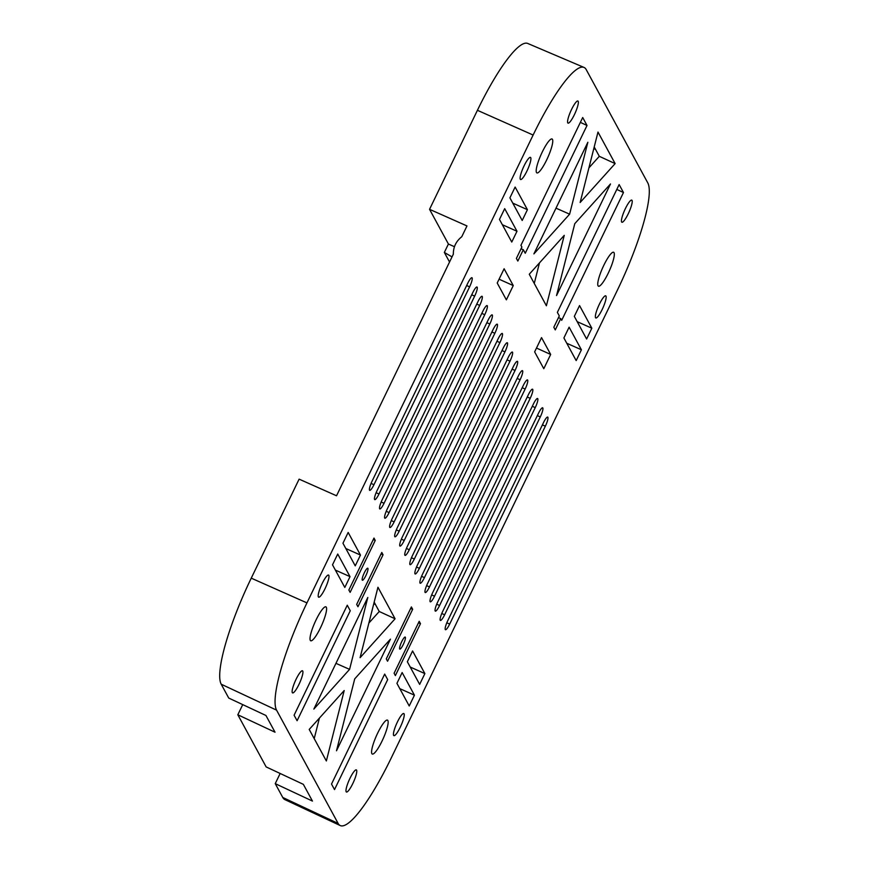 <?xml version="1.0" encoding="UTF-8"?>
<svg xmlns="http://www.w3.org/2000/svg" width="869" height="869" viewBox="0 0 869 869"><rect width="100%" height="100%" fill="white"/><g stroke="black" fill="none" stroke-linecap="round" stroke-linejoin="round"><path stroke-width="1.3" d="M584.001 67.424A96.948 19.118 114.1 0 0 533.121 135.043L306.953 602.89A96.948 19.118 114.1 0 0 276.57 710.147L338.128 823.432A96.948 19.118 114.1 0 0 340.224 825.55A96.948 19.118 114.1 0 0 391.235 757.985L617.403 290.137A96.948 19.118 114.1 0 0 647.774 182.881L586.217 69.607A96.948 19.118 114.1 0 0 584.001 67.424L527.722 43.45A95.862 18.901 114.1 0 0 477.418 110.309L429.547 209.32L448.415 244.026L444.341 252.445L449.545 262.014M536.488 348.056L550.674 354.443L541.539 337.617L534.641 351.88L543.788 368.706L550.674 354.443M448.415 244.026L454.476 246.72M429.547 209.32L466.979 225.94L461.765 236.737C456.062 241.256 453.26 247.057 453.346 254.15L336.542 495.775L299.11 479.145L251.25 578.157A95.862 18.901 114.1 0 0 221.204 684.207L228.732 698.057L265.936 715.48L275.028 732.209L237.824 714.774L242.733 704.618M513.253 285.575L506.366 299.848L497.22 283.012L504.118 268.76L513.253 285.575L499.067 279.188M412.666 609.288L411.395 606.931L386.281 658.876L387.563 661.222L412.666 609.288L410.668 608.43M419.206 621.313L420.477 623.66L395.373 675.593L394.102 673.247L419.206 621.313M381.784 552.445L383.055 554.802L357.952 606.736L356.67 604.389L381.784 552.445M375.245 540.42L373.974 538.074L348.86 590.008L350.142 592.354L375.245 540.42L373.246 539.562M364.307 572.812A6.583 1.303 -65.9 0 1 367.772 568.217A6.583 1.303 -65.9 0 1 365.849 575.647A6.583 1.303 -65.9 0 1 362.395 580.242A6.583 1.303 -65.9 0 1 364.307 572.812M401.728 641.67A6.583 1.303 -65.9 0 1 405.193 637.075A6.583 1.303 -65.9 0 1 403.27 644.516A6.583 1.303 -65.9 0 1 399.816 649.1A6.583 1.303 -65.9 0 1 401.728 641.67M294.091 715.209L347.263 605.226L350.261 610.755L297.1 720.727L294.091 715.209M334.522 789.584L387.683 679.612L384.685 674.094L331.513 784.066L334.522 789.584M545.341 426.201L449.686 624.083A8.082 1.597 -65.9 0 1 445.439 629.71A8.082 1.597 -65.9 0 1 447.796 620.596L543.451 422.714A8.082 1.597 -65.9 0 1 547.698 417.087A8.082 1.597 -65.9 0 1 545.341 426.201L542.397 424.887M540.29 416.914L444.635 614.785A8.082 1.597 -65.9 0 1 440.387 620.423A8.082 1.597 -65.9 0 1 442.745 611.309L538.4 413.427A8.082 1.597 -65.9 0 1 542.647 407.8A8.082 1.597 -65.9 0 1 540.29 416.914L537.346 415.599M535.239 407.626L439.584 605.497A8.082 1.597 -65.9 0 1 435.336 611.135A8.082 1.597 -65.9 0 1 437.694 602.011L533.349 404.139A8.082 1.597 -65.9 0 1 537.596 398.502A8.082 1.597 -65.9 0 1 535.239 407.626L532.306 406.301M530.199 398.328L434.533 596.21A8.082 1.597 -65.9 0 1 430.296 601.837A8.082 1.597 -65.9 0 1 432.643 592.723L528.298 394.841A8.082 1.597 -65.9 0 1 532.545 389.214A8.082 1.597 -65.9 0 1 530.199 398.328L527.255 397.014M525.148 389.04L429.492 586.912A8.082 1.597 -65.9 0 1 425.245 592.549A8.082 1.597 -65.9 0 1 427.591 583.436L523.247 385.554A8.082 1.597 -65.9 0 1 527.494 379.927A8.082 1.597 -65.9 0 1 525.148 389.04L522.204 387.726M520.096 379.753L424.441 577.624A8.082 1.597 -65.9 0 1 420.194 583.251A8.082 1.597 -65.9 0 1 422.54 574.137L518.206 376.266A8.082 1.597 -65.9 0 1 522.443 370.628A8.082 1.597 -65.9 0 1 520.096 379.753L517.153 378.428M515.045 370.455L419.39 568.337A8.082 1.597 -65.9 0 1 415.143 573.964A8.082 1.597 -65.9 0 1 417.5 564.85L513.155 366.968A8.082 1.597 -65.9 0 1 517.403 361.341A8.082 1.597 -65.9 0 1 515.045 370.455L512.102 369.14M509.994 361.167L414.339 559.039A8.082 1.597 -65.9 0 1 410.092 564.676A8.082 1.597 -65.9 0 1 412.449 555.552L508.104 357.68A8.082 1.597 -65.9 0 1 512.352 352.054A8.082 1.597 -65.9 0 1 509.994 361.167L507.051 359.853M504.943 351.869L409.288 549.751A8.082 1.597 -65.9 0 1 405.041 555.378A8.082 1.597 -65.9 0 1 407.398 546.264L503.053 348.393A8.082 1.597 -65.9 0 1 507.3 342.755A8.082 1.597 -65.9 0 1 504.943 351.869L502.01 350.555M499.903 342.582L404.237 540.464A8.082 1.597 -65.9 0 1 400.001 546.09A8.082 1.597 -65.9 0 1 402.347 536.977L498.002 339.095A8.082 1.597 -65.9 0 1 502.249 333.468A8.082 1.597 -65.9 0 1 499.903 342.582L496.959 341.267M494.852 333.294L399.197 531.165A8.082 1.597 -65.9 0 1 394.95 536.803A8.082 1.597 -65.9 0 1 397.296 527.679L492.962 329.807A8.082 1.597 -65.9 0 1 497.198 324.17A8.082 1.597 -65.9 0 1 494.852 333.294L491.908 331.98M489.801 323.996L394.146 521.878A8.082 1.597 -65.9 0 1 389.899 527.505A8.082 1.597 -65.9 0 1 392.256 518.391L487.911 320.52A8.082 1.597 -65.9 0 1 492.158 314.882A8.082 1.597 -65.9 0 1 489.801 323.996L486.857 322.681M484.75 314.708L389.095 512.591A8.082 1.597 -65.9 0 1 384.848 518.217A8.082 1.597 -65.9 0 1 387.205 509.104L482.86 311.221A8.082 1.597 -65.9 0 1 487.107 305.595A8.082 1.597 -65.9 0 1 484.75 314.708L481.806 313.394M479.699 305.421L384.044 503.292A8.082 1.597 -65.9 0 1 379.796 508.93A8.082 1.597 -65.9 0 1 382.154 499.805L477.809 301.934A8.082 1.597 -65.9 0 1 482.056 296.296A8.082 1.597 -65.9 0 1 479.699 305.421L476.766 304.107M474.659 296.123L378.993 494.005A8.082 1.597 -65.9 0 1 374.756 499.632A8.082 1.597 -65.9 0 1 377.103 490.518L472.758 292.647A8.082 1.597 -65.9 0 1 477.005 287.009A8.082 1.597 -65.9 0 1 474.659 296.123L471.715 294.808M469.608 286.835L373.952 484.706A8.082 1.597 -65.9 0 1 369.705 490.344A8.082 1.597 -65.9 0 1 372.051 481.23L467.707 283.348A8.082 1.597 -65.9 0 1 471.954 277.722A8.082 1.597 -65.9 0 1 469.608 286.835L466.664 285.521M390.453 639.139L336.499 750.762L354.726 678.852L390.453 639.139M326.353 760.962L309.212 729.439L344.2 690.551L326.353 760.962M313.85 709.071L367.804 597.459L349.577 669.369L313.85 709.071M377.95 587.248L395.08 618.782L360.103 657.67L377.95 587.248M556.54 295.569L610.505 183.956L574.778 223.67L556.54 295.569M615.133 163.6L597.991 132.066L580.144 202.488L615.133 163.6L599.306 156.322L594.222 146.959M587.846 142.277L533.892 253.889L569.619 214.176L587.846 142.277M529.264 274.246L546.395 305.779L564.253 235.358L529.264 274.246M412.579 650.968L424.876 673.594L419.651 684.392L407.355 661.765L412.579 650.968M402.141 672.563L414.437 695.178L409.223 705.976L396.927 683.349L402.141 672.563M563.894 337.965L576.18 360.592L581.404 349.794L569.108 327.178L563.894 337.965M574.322 316.381L586.618 339.008L591.832 328.21L579.547 305.584L574.322 316.381M360.461 555.063L348.165 532.436L342.951 543.234L355.236 565.86L360.461 555.063L345.819 548.513M350.022 576.647L337.726 554.031L332.512 564.817L344.808 587.444L350.022 576.647L335.38 570.097M511.765 242.06L499.479 219.433L504.693 208.647L516.99 231.263L511.765 242.06M522.204 220.476L509.907 197.85L515.132 187.052L527.418 209.679L522.204 220.476M623.464 192.527L561.689 320.324L560.744 318.575L555.258 329.905L553.814 327.255L559.299 315.925L557.366 312.373L619.141 184.576L623.464 192.527L616.805 189.431M582.708 117.521L520.933 245.319L521.878 247.057L516.392 258.397L517.837 261.048L523.323 249.718L525.245 253.27L587.02 125.473L582.708 117.521M377.689 733.078A18.586 3.661 114.1 0 0 372.28 754.042A18.586 3.661 114.1 0 0 382.045 741.083A18.586 3.661 114.1 0 0 387.455 720.119A18.586 3.661 114.1 0 0 377.689 733.078M320.487 627.809A18.586 3.661 -65.9 0 1 310.722 640.768A18.586 3.661 -65.9 0 1 316.131 619.793A18.586 3.661 -65.9 0 1 325.897 606.844A18.586 3.661 -65.9 0 1 320.487 627.809M603.857 265.219A18.586 3.661 -65.9 0 1 613.623 252.271A18.586 3.661 -65.9 0 1 608.213 273.235A18.586 3.661 -65.9 0 1 598.448 286.194A18.586 3.661 -65.9 0 1 603.857 265.219M546.655 159.961A18.586 3.661 114.1 0 0 552.065 138.986A18.586 3.661 114.1 0 0 542.299 151.945A18.586 3.661 114.1 0 0 536.89 172.909A18.586 3.661 114.1 0 0 546.655 159.961M621.607 221.975A12.123 2.39 -65.9 0 1 625.017 209.386A12.123 2.39 -65.9 0 1 631.774 200.12A12.123 2.39 -65.9 0 1 632.035 200.391A12.123 2.39 -65.9 0 1 628.624 212.981A12.123 2.39 -65.9 0 1 621.878 222.247A12.123 2.39 -65.9 0 1 621.607 221.975M595.537 317.696A12.123 2.39 -65.9 0 1 598.947 305.106A12.123 2.39 -65.9 0 1 605.704 295.84A12.123 2.39 -65.9 0 1 605.965 296.112A12.123 2.39 -65.9 0 1 602.554 308.701A12.123 2.39 -65.9 0 1 595.808 317.967A12.123 2.39 -65.9 0 1 595.537 317.696M356.594 770.162A12.123 2.39 114.1 0 0 356.333 769.891A12.123 2.39 114.1 0 0 349.577 779.156A12.123 2.39 114.1 0 0 346.166 791.746A12.123 2.39 114.1 0 0 346.438 792.017A12.123 2.39 114.1 0 0 353.183 782.752A12.123 2.39 114.1 0 0 356.594 770.162M404.052 713.786A12.123 2.39 114.1 0 0 403.781 713.525A12.123 2.39 114.1 0 0 397.035 722.78A12.123 2.39 114.1 0 0 393.624 735.38A12.123 2.39 114.1 0 0 393.885 735.641A12.123 2.39 114.1 0 0 400.642 726.386A12.123 2.39 114.1 0 0 404.052 713.786M567.75 122.866A12.123 2.39 114.1 0 0 568.022 123.137A12.123 2.39 114.1 0 0 574.767 113.872A12.123 2.39 114.1 0 0 578.178 101.282A12.123 2.39 114.1 0 0 577.918 101.01A12.123 2.39 114.1 0 0 571.161 110.276A12.123 2.39 114.1 0 0 567.75 122.866M520.292 179.242A12.123 2.39 114.1 0 0 520.564 179.514A12.123 2.39 114.1 0 0 527.32 170.248A12.123 2.39 114.1 0 0 530.731 157.658A12.123 2.39 114.1 0 0 530.459 157.387A12.123 2.39 114.1 0 0 523.703 166.652A12.123 2.39 114.1 0 0 520.292 179.242M302.738 671.053A12.123 2.39 -65.9 0 1 299.327 683.653A12.123 2.39 -65.9 0 1 292.581 692.908A12.123 2.39 -65.9 0 1 292.31 692.647A12.123 2.39 -65.9 0 1 295.721 680.047A12.123 2.39 -65.9 0 1 302.477 670.792A12.123 2.39 -65.9 0 1 302.738 671.053M328.819 575.332A12.123 2.39 -65.9 0 1 325.397 587.922A12.123 2.39 -65.9 0 1 318.651 597.188A12.123 2.39 -65.9 0 1 318.38 596.916A12.123 2.39 -65.9 0 1 321.791 584.326A12.123 2.39 -65.9 0 1 328.547 575.061A12.123 2.39 -65.9 0 1 328.819 575.332M280.155 773.475L275.245 783.642L282.773 797.481A95.862 18.901 114.1 0 0 284.836 799.589L340.224 825.55M275.245 783.642L312.449 801.077L303.357 784.349L266.153 766.914L237.824 714.774M420.477 623.66L418.478 622.812M383.055 554.802L381.056 553.944M375.484 604.563L373.757 603.77M374.17 602.152L379.253 611.504L368.88 623.04M379.253 611.504L395.08 618.782M335.955 663.34L349.577 669.369M319.412 718.098L314.209 738.628M410.233 667.044L424.876 673.594M399.794 688.628L414.437 695.178M595.537 149.381L593.809 148.588M534.261 283.446L539.464 262.905M555.997 208.158L569.619 214.176M588.921 167.858L599.306 156.322M566.762 343.244L581.404 349.794M577.19 321.66L591.832 328.21M502.347 224.713L516.99 231.263M512.786 203.129L527.418 209.679M558.474 317.619L560.744 318.575M580.362 122.377L587.02 125.473M521.052 248.762L523.323 249.718M444.341 252.445L452.021 256.887M282.773 797.481L338.128 823.432M391.267 520.585L394.146 521.878M386.216 511.298L389.095 512.591M477.418 110.309L533.121 135.043M251.25 578.157L306.953 602.89M221.204 684.207L276.57 710.147M431.665 594.917L434.533 596.21M426.614 585.63L429.492 586.912M446.807 622.791L449.686 624.083M441.756 613.503L444.635 614.785M436.705 604.216L439.584 605.497M421.563 576.343L424.441 577.624M416.512 567.044L419.39 568.337M411.461 557.757L414.339 559.039M406.41 548.458L409.288 549.751M401.369 539.171L404.237 540.464M396.318 529.884L399.197 531.165M381.165 502.01L384.044 503.292M376.125 492.712L378.993 494.005M371.074 483.425L373.952 484.706"/></g></svg>
